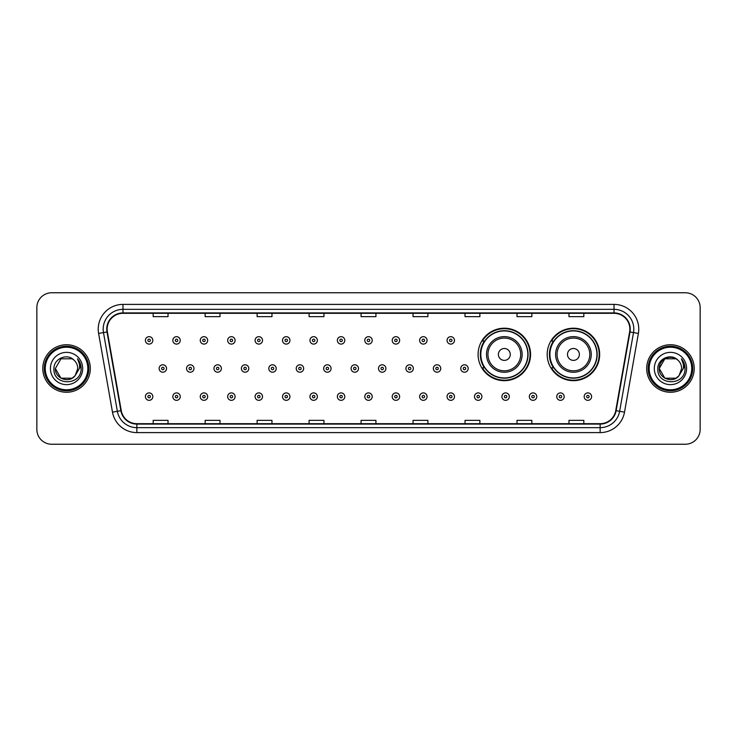 <?xml version="1.0" encoding="UTF-8"?>
<svg xmlns="http://www.w3.org/2000/svg" width="737" height="737" viewBox="0 0 737 737"><rect width="100%" height="100%" fill="white"/><g stroke="black" fill="none" stroke-linecap="round" stroke-linejoin="round"><path stroke-width="1.11" d="M547.195 354.442A26.237 26.237 0 0 0 573.432 380.679A26.237 26.237 0 0 0 599.669 354.442A26.237 26.237 0 0 0 573.432 328.205A26.237 26.237 0 0 0 547.195 354.442M478.092 354.442A26.237 26.237 0 0 0 504.329 380.679A26.237 26.237 0 0 0 530.566 354.442A26.237 26.237 0 0 0 504.329 328.205A26.237 26.237 0 0 0 478.092 354.442M484.384 367.809A24.008 24.008 0 0 1 484.384 341.074M553.487 367.809A24.008 24.008 0 0 1 553.487 341.074M36.85 307.615L36.85 429.385A14.851 14.851 0 0 0 51.701 444.236L685.299 444.236A14.851 14.851 0 0 0 700.15 429.385L700.15 307.615A14.851 14.851 0 0 0 685.299 292.764L51.701 292.764A14.851 14.851 0 0 0 36.85 307.615L36.85 429.385M42.792 368.5A23.759 23.759 0 0 0 66.551 392.259A23.759 23.759 0 0 0 90.31 368.5A23.759 23.759 0 0 0 66.551 344.741A23.759 23.759 0 0 0 42.792 368.5A23.759 23.759 0 0 0 66.551 392.259A23.759 23.759 0 0 0 90.31 368.5A23.759 23.759 0 0 0 66.551 344.741A23.759 23.759 0 0 0 42.792 368.5M646.69 368.5A23.759 23.759 0 0 0 670.449 392.259A23.759 23.759 0 0 0 694.208 368.5A23.759 23.759 0 0 0 670.449 344.741A23.759 23.759 0 0 0 646.69 368.5A23.759 23.759 0 0 0 670.449 392.259A23.759 23.759 0 0 0 694.208 368.5A23.759 23.759 0 0 0 670.449 344.741A23.759 23.759 0 0 0 646.69 368.5M107.141 329.144A15.836 15.836 0 0 1 122.978 313.308L614.022 313.308A15.836 15.836 0 0 1 629.619 331.899L615.745 410.601A15.836 15.836 0 0 1 600.139 423.692L136.861 423.692A15.836 15.836 0 0 1 121.255 410.601L107.381 331.899A15.836 15.836 0 0 1 107.141 329.144M106.745 329.144A16.232 16.232 0 0 0 106.994 331.963L120.868 410.675A16.232 16.232 0 0 0 136.861 424.088L600.139 424.088A16.232 16.232 0 0 0 616.132 410.675L630.006 331.963A16.232 16.232 0 0 0 614.022 312.912L122.978 312.912A16.232 16.232 0 0 0 106.745 329.144M98.611 333.446A24.754 24.754 0 0 1 122.978 304.399L614.022 304.399A24.754 24.754 0 0 1 638.389 333.446L624.515 412.149A24.754 24.754 0 0 1 600.139 432.601L136.861 432.601A24.754 24.754 0 0 1 112.485 412.149L98.611 333.446L103.484 332.59A19.798 19.798 0 0 1 122.978 309.347L614.022 309.347A19.798 19.798 0 0 1 633.516 332.59L619.642 411.292A19.798 19.798 0 0 1 600.139 427.653L136.861 427.653A19.798 19.798 0 0 1 117.358 411.292L103.484 332.59A19.798 19.798 0 0 1 103.18 329.144M685.299 292.764L51.701 292.764M51.701 444.236L685.299 444.236M700.15 429.385L700.15 307.615M361.075 313.308L361.075 316.661L375.925 316.661L375.925 313.308M309.098 313.308L309.098 316.661L323.948 316.661L323.948 313.308M257.121 313.308L257.121 316.661L271.971 316.661L271.971 313.308M205.153 313.308L205.153 316.661L220.004 316.661L220.004 313.308M153.176 313.308L153.176 316.661L168.027 316.661L168.027 313.308M413.052 313.308L413.052 316.661L427.902 316.661L427.902 313.308M465.029 313.308L465.029 316.661L479.879 316.661L479.879 313.308M516.996 313.308L516.996 316.661L531.847 316.661L531.847 313.308M568.973 313.308L568.973 316.661L583.824 316.661L583.824 313.308M375.925 423.692L375.925 420.339L361.075 420.339L361.075 423.692M323.948 423.692L323.948 420.339L309.098 420.339L309.098 423.692M271.971 423.692L271.971 420.339L257.121 420.339L257.121 423.692M220.004 423.692L220.004 420.339L205.153 420.339L205.153 423.692M168.027 423.692L168.027 420.339L153.176 420.339L153.176 423.692M427.902 423.692L427.902 420.339L413.052 420.339L413.052 423.692M479.879 423.692L479.879 420.339L465.029 420.339L465.029 423.692M531.847 423.692L531.847 420.339L516.996 420.339L516.996 423.692M583.824 423.692L583.824 420.339L568.973 420.339L568.973 423.692M72.143 378.192A11.193 11.193 0 0 0 75.165 375.64L74.934 375.907C68.891 383.664 54.787 378.45 55.358 368.5L60.959 358.808L72.143 358.808L73.884 360.043C67.012 352.848 53.792 358.781 53.921 368.5C52.659 385.773 80.665 386.225 81.116 369.338L81.144 368.5C81.098 364.833 79.882 361.609 77.477 358.827C79.301 361.83 79.946 365.055 79.412 368.5L75.165 375.64L72.143 378.192L60.959 378.192L55.358 368.5L60.959 378.192L72.143 378.192L75.165 375.64L72.143 378.192L60.959 378.192L55.358 368.5M87.832 368.5A21.281 21.281 0 0 0 66.551 347.219A21.281 21.281 0 0 0 45.261 368.5A21.281 21.281 0 0 0 66.551 389.781A21.281 21.281 0 0 0 87.832 368.5M88.827 368.5A22.276 22.276 0 0 0 66.551 346.224A22.276 22.276 0 0 0 44.275 368.5A22.276 22.276 0 0 0 66.551 390.776A22.276 22.276 0 0 0 88.827 368.5M75.165 375.64L77.744 368.5C77.68 365.128 76.39 362.309 73.884 360.043M50.411 368.5A16.14 16.14 0 0 0 66.551 384.64A16.14 16.14 0 0 0 82.691 368.5A16.14 16.14 0 0 0 66.551 352.36A16.14 16.14 0 0 0 50.411 368.5M77.588 358.956L81.134 368.924M77.477 358.827L80.397 363.885M510.271 354.442A5.942 5.942 0 0 0 504.329 348.5A5.942 5.942 0 0 0 498.387 354.442A5.942 5.942 0 0 0 504.329 360.384A5.942 5.942 0 0 0 510.271 354.442M522.146 354.442A17.817 17.817 0 0 0 504.329 336.625A17.817 17.817 0 0 0 486.512 354.442A17.817 17.817 0 0 0 504.329 372.259A17.817 17.817 0 0 0 522.146 354.442A17.817 17.817 0 0 1 504.329 372.259A17.817 17.817 0 0 1 486.512 354.442M527.839 354.442A23.51 23.51 0 0 0 504.329 330.931A23.51 23.51 0 0 0 480.819 354.442A23.51 23.51 0 0 0 504.329 377.952A23.51 23.51 0 0 0 527.839 354.442M530.069 354.442A25.74 25.74 0 0 1 482.33 367.809L484.716 367.809A23.731 23.731 0 0 0 528.061 354.497A23.731 23.731 0 0 0 484.716 341.074L482.33 341.074A25.74 25.74 0 0 1 530.069 354.442M579.374 354.442A5.942 5.942 0 0 0 573.432 348.5A5.942 5.942 0 0 0 567.49 354.442A5.942 5.942 0 0 0 573.432 360.384A5.942 5.942 0 0 0 579.374 354.442M591.249 354.442A17.817 17.817 0 0 0 573.432 336.625A17.817 17.817 0 0 0 555.606 354.442A17.817 17.817 0 0 0 573.432 372.259A17.817 17.817 0 0 0 591.249 354.442A17.817 17.817 0 0 1 573.432 372.259A17.817 17.817 0 0 1 555.606 354.442M596.942 354.442A23.51 23.51 0 0 0 573.432 330.931A23.51 23.51 0 0 0 549.922 354.442A23.51 23.51 0 0 0 573.432 377.952A23.51 23.51 0 0 0 596.942 354.442M599.172 354.442A25.74 25.74 0 0 1 551.433 367.809L553.819 367.809A23.731 23.731 0 0 0 597.163 354.497A23.731 23.731 0 0 0 553.819 341.074L551.433 341.074A25.74 25.74 0 0 1 599.172 354.442M676.041 378.192A11.193 11.193 0 0 0 679.063 375.64L676.041 378.192L664.857 378.192L659.256 368.5L664.857 358.808L676.041 358.808L677.782 360.043C670.91 352.848 657.69 358.781 657.819 368.5C656.556 385.773 684.562 386.225 685.023 369.338L685.042 368.5C685.005 364.833 683.779 361.609 681.375 358.827C683.208 361.83 683.844 365.055 683.31 368.5L678.841 375.907C672.789 383.664 658.685 378.45 659.256 368.5L664.857 378.192L676.041 378.192L679.063 375.64L676.557 377.878M691.739 368.5A21.281 21.281 0 0 0 670.449 347.219A21.281 21.281 0 0 0 649.168 368.5A21.281 21.281 0 0 0 670.449 389.781A21.281 21.281 0 0 0 691.739 368.5M692.725 368.5A22.276 22.276 0 0 0 670.449 346.224A22.276 22.276 0 0 0 648.173 368.5A22.276 22.276 0 0 0 670.449 390.776A22.276 22.276 0 0 0 692.725 368.5M679.063 375.64L681.642 368.5C681.578 365.128 680.288 362.309 677.782 360.043M654.309 368.5A16.14 16.14 0 0 0 670.449 384.64A16.14 16.14 0 0 0 686.589 368.5A16.14 16.14 0 0 0 670.449 352.36A16.14 16.14 0 0 0 654.309 368.5M676.041 358.808A11.193 11.193 0 0 0 659.256 368.5M681.485 358.956L685.032 368.924M681.375 358.827L684.295 363.885M152.826 340.383A3.713 3.713 0 0 1 149.114 344.096A3.713 3.713 0 0 1 145.401 340.383A3.713 3.713 0 0 1 149.114 336.671A3.713 3.713 0 0 1 152.826 340.383A3.713 3.713 0 0 0 149.114 336.671A3.713 3.713 0 0 0 145.401 340.383M180.252 340.383A3.713 3.713 0 0 1 176.539 344.096A3.713 3.713 0 0 1 172.827 340.383A3.713 3.713 0 0 1 176.539 336.671A3.713 3.713 0 0 1 180.252 340.383A3.713 3.713 0 0 0 176.539 336.671A3.713 3.713 0 0 0 172.827 340.383M207.677 340.383A3.713 3.713 0 0 1 203.965 344.096A3.713 3.713 0 0 1 200.252 340.383A3.713 3.713 0 0 1 203.965 336.671A3.713 3.713 0 0 1 207.677 340.383A3.713 3.713 0 0 0 203.965 336.671A3.713 3.713 0 0 0 200.252 340.383M235.094 340.383A3.713 3.713 0 0 1 231.381 344.096A3.713 3.713 0 0 1 227.669 340.383A3.713 3.713 0 0 1 231.381 336.671A3.713 3.713 0 0 1 235.094 340.383A3.713 3.713 0 0 0 231.381 336.671A3.713 3.713 0 0 0 227.669 340.383M262.519 340.383A3.713 3.713 0 0 1 258.807 344.096A3.713 3.713 0 0 1 255.094 340.383A3.713 3.713 0 0 1 258.807 336.671A3.713 3.713 0 0 1 262.519 340.383A3.713 3.713 0 0 0 258.807 336.671A3.713 3.713 0 0 0 255.094 340.383M289.945 340.383A3.713 3.713 0 0 1 286.232 344.096A3.713 3.713 0 0 1 282.52 340.383A3.713 3.713 0 0 1 286.232 336.671A3.713 3.713 0 0 1 289.945 340.383A3.713 3.713 0 0 0 286.232 336.671A3.713 3.713 0 0 0 282.52 340.383M317.371 340.383A3.713 3.713 0 0 1 313.658 344.096A3.713 3.713 0 0 1 309.945 340.383A3.713 3.713 0 0 1 313.658 336.671A3.713 3.713 0 0 1 317.371 340.383A3.713 3.713 0 0 0 313.658 336.671A3.713 3.713 0 0 0 309.945 340.383M344.787 340.383A3.713 3.713 0 0 1 341.074 344.096A3.713 3.713 0 0 1 337.362 340.383A3.713 3.713 0 0 1 341.074 336.671A3.713 3.713 0 0 1 344.787 340.383A3.713 3.713 0 0 0 341.074 336.671A3.713 3.713 0 0 0 337.362 340.383M372.213 340.383A3.713 3.713 0 0 1 368.5 344.096A3.713 3.713 0 0 1 364.787 340.383A3.713 3.713 0 0 1 368.5 336.671A3.713 3.713 0 0 1 372.213 340.383A3.713 3.713 0 0 0 368.5 336.671A3.713 3.713 0 0 0 364.787 340.383M399.638 340.383A3.713 3.713 0 0 1 395.926 344.096A3.713 3.713 0 0 1 392.213 340.383A3.713 3.713 0 0 1 395.926 336.671A3.713 3.713 0 0 1 399.638 340.383A3.713 3.713 0 0 0 395.926 336.671A3.713 3.713 0 0 0 392.213 340.383M427.055 340.383A3.713 3.713 0 0 1 423.342 344.096A3.713 3.713 0 0 1 419.629 340.383A3.713 3.713 0 0 1 423.342 336.671A3.713 3.713 0 0 1 427.055 340.383A3.713 3.713 0 0 0 423.342 336.671A3.713 3.713 0 0 0 419.629 340.383M454.48 340.383A3.713 3.713 0 0 1 450.768 344.096A3.713 3.713 0 0 1 447.055 340.383A3.713 3.713 0 0 1 450.768 336.671A3.713 3.713 0 0 1 454.48 340.383A3.713 3.713 0 0 0 450.768 336.671A3.713 3.713 0 0 0 447.055 340.383M159.118 368.5A3.713 3.713 0 0 1 162.831 364.787A3.713 3.713 0 0 1 166.544 368.5A3.713 3.713 0 0 1 162.831 372.213A3.713 3.713 0 0 1 159.118 368.5A3.713 3.713 0 0 0 162.831 372.213A3.713 3.713 0 0 0 166.544 368.5M186.535 368.5A3.713 3.713 0 0 1 190.247 364.787A3.713 3.713 0 0 1 193.96 368.5A3.713 3.713 0 0 1 190.247 372.213A3.713 3.713 0 0 1 186.535 368.5A3.713 3.713 0 0 0 190.247 372.213A3.713 3.713 0 0 0 193.96 368.5M213.96 368.5A3.713 3.713 0 0 1 217.673 364.787A3.713 3.713 0 0 1 221.386 368.5A3.713 3.713 0 0 1 217.673 372.213A3.713 3.713 0 0 1 213.96 368.5A3.713 3.713 0 0 0 217.673 372.213A3.713 3.713 0 0 0 221.386 368.5M241.386 368.5A3.713 3.713 0 0 1 245.099 364.787A3.713 3.713 0 0 1 248.811 368.5A3.713 3.713 0 0 1 245.099 372.213A3.713 3.713 0 0 1 241.386 368.5A3.713 3.713 0 0 0 245.099 372.213A3.713 3.713 0 0 0 248.811 368.5M268.812 368.5A3.713 3.713 0 0 1 272.515 364.787A3.713 3.713 0 0 1 276.228 368.5A3.713 3.713 0 0 1 272.515 372.213A3.713 3.713 0 0 1 268.812 368.5A3.713 3.713 0 0 0 272.515 372.213A3.713 3.713 0 0 0 276.228 368.5M296.228 368.5A3.713 3.713 0 0 1 299.941 364.787A3.713 3.713 0 0 1 303.653 368.5A3.713 3.713 0 0 1 299.941 372.213A3.713 3.713 0 0 1 296.228 368.5A3.713 3.713 0 0 0 299.941 372.213A3.713 3.713 0 0 0 303.653 368.5M323.654 368.5A3.713 3.713 0 0 1 327.366 364.787A3.713 3.713 0 0 1 331.079 368.5A3.713 3.713 0 0 1 327.366 372.213A3.713 3.713 0 0 1 323.654 368.5A3.713 3.713 0 0 0 327.366 372.213A3.713 3.713 0 0 0 331.079 368.5M351.079 368.5A3.713 3.713 0 0 1 354.792 364.787A3.713 3.713 0 0 1 358.504 368.5A3.713 3.713 0 0 1 354.792 372.213A3.713 3.713 0 0 1 351.079 368.5A3.713 3.713 0 0 0 354.792 372.213A3.713 3.713 0 0 0 358.504 368.5M378.496 368.5A3.713 3.713 0 0 1 382.208 364.787A3.713 3.713 0 0 1 385.921 368.5A3.713 3.713 0 0 1 382.208 372.213A3.713 3.713 0 0 1 378.496 368.5A3.713 3.713 0 0 0 382.208 372.213A3.713 3.713 0 0 0 385.921 368.5M405.921 368.5A3.713 3.713 0 0 1 409.634 364.787A3.713 3.713 0 0 1 413.346 368.5A3.713 3.713 0 0 1 409.634 372.213A3.713 3.713 0 0 1 405.921 368.5A3.713 3.713 0 0 0 409.634 372.213A3.713 3.713 0 0 0 413.346 368.5M433.347 368.5A3.713 3.713 0 0 1 437.059 364.787A3.713 3.713 0 0 1 440.772 368.5A3.713 3.713 0 0 1 437.059 372.213A3.713 3.713 0 0 1 433.347 368.5A3.713 3.713 0 0 0 437.059 372.213A3.713 3.713 0 0 0 440.772 368.5M460.772 368.5A3.713 3.713 0 0 1 464.485 364.787A3.713 3.713 0 0 1 468.188 368.5A3.713 3.713 0 0 1 464.485 372.213A3.713 3.713 0 0 1 460.772 368.5A3.713 3.713 0 0 0 464.485 372.213A3.713 3.713 0 0 0 468.188 368.5M145.401 396.617A3.713 3.713 0 0 1 149.114 392.904A3.713 3.713 0 0 1 152.826 396.617A3.713 3.713 0 0 1 149.114 400.329A3.713 3.713 0 0 1 145.401 396.617A3.713 3.713 0 0 0 149.114 400.329A3.713 3.713 0 0 0 152.826 396.617M172.827 396.617A3.713 3.713 0 0 1 176.539 392.904A3.713 3.713 0 0 1 180.252 396.617A3.713 3.713 0 0 1 176.539 400.329A3.713 3.713 0 0 1 172.827 396.617A3.713 3.713 0 0 0 176.539 400.329A3.713 3.713 0 0 0 180.252 396.617M200.252 396.617A3.713 3.713 0 0 1 203.965 392.904A3.713 3.713 0 0 1 207.677 396.617A3.713 3.713 0 0 1 203.965 400.329A3.713 3.713 0 0 1 200.252 396.617A3.713 3.713 0 0 0 203.965 400.329A3.713 3.713 0 0 0 207.677 396.617M227.669 396.617A3.713 3.713 0 0 1 231.381 392.904A3.713 3.713 0 0 1 235.094 396.617A3.713 3.713 0 0 1 231.381 400.329A3.713 3.713 0 0 1 227.669 396.617A3.713 3.713 0 0 0 231.381 400.329A3.713 3.713 0 0 0 235.094 396.617M255.094 396.617A3.713 3.713 0 0 1 258.807 392.904A3.713 3.713 0 0 1 262.519 396.617A3.713 3.713 0 0 1 258.807 400.329A3.713 3.713 0 0 1 255.094 396.617A3.713 3.713 0 0 0 258.807 400.329A3.713 3.713 0 0 0 262.519 396.617M282.52 396.617A3.713 3.713 0 0 1 286.232 392.904A3.713 3.713 0 0 1 289.945 396.617A3.713 3.713 0 0 1 286.232 400.329A3.713 3.713 0 0 1 282.52 396.617A3.713 3.713 0 0 0 286.232 400.329A3.713 3.713 0 0 0 289.945 396.617M309.945 396.617A3.713 3.713 0 0 1 313.658 392.904A3.713 3.713 0 0 1 317.371 396.617A3.713 3.713 0 0 1 313.658 400.329A3.713 3.713 0 0 1 309.945 396.617A3.713 3.713 0 0 0 313.658 400.329A3.713 3.713 0 0 0 317.371 396.617M337.362 396.617A3.713 3.713 0 0 1 341.074 392.904A3.713 3.713 0 0 1 344.787 396.617A3.713 3.713 0 0 1 341.074 400.329A3.713 3.713 0 0 1 337.362 396.617A3.713 3.713 0 0 0 341.074 400.329A3.713 3.713 0 0 0 344.787 396.617M364.787 396.617A3.713 3.713 0 0 1 368.5 392.904A3.713 3.713 0 0 1 372.213 396.617A3.713 3.713 0 0 1 368.5 400.329A3.713 3.713 0 0 1 364.787 396.617A3.713 3.713 0 0 0 368.5 400.329A3.713 3.713 0 0 0 372.213 396.617M392.213 396.617A3.713 3.713 0 0 1 395.926 392.904A3.713 3.713 0 0 1 399.638 396.617A3.713 3.713 0 0 1 395.926 400.329A3.713 3.713 0 0 1 392.213 396.617A3.713 3.713 0 0 0 395.926 400.329A3.713 3.713 0 0 0 399.638 396.617M419.629 396.617A3.713 3.713 0 0 1 423.342 392.904A3.713 3.713 0 0 1 427.055 396.617A3.713 3.713 0 0 1 423.342 400.329A3.713 3.713 0 0 1 419.629 396.617A3.713 3.713 0 0 0 423.342 400.329A3.713 3.713 0 0 0 427.055 396.617M447.055 396.617A3.713 3.713 0 0 1 450.768 392.904A3.713 3.713 0 0 1 454.48 396.617A3.713 3.713 0 0 1 450.768 400.329A3.713 3.713 0 0 1 447.055 396.617A3.713 3.713 0 0 0 450.768 400.329A3.713 3.713 0 0 0 454.48 396.617M474.481 396.617A3.713 3.713 0 0 1 478.193 392.904A3.713 3.713 0 0 1 481.906 396.617A3.713 3.713 0 0 1 478.193 400.329A3.713 3.713 0 0 1 474.481 396.617A3.713 3.713 0 0 0 478.193 400.329A3.713 3.713 0 0 0 481.906 396.617M501.906 396.617A3.713 3.713 0 0 1 505.619 392.904A3.713 3.713 0 0 1 509.331 396.617A3.713 3.713 0 0 1 505.619 400.329A3.713 3.713 0 0 1 501.906 396.617A3.713 3.713 0 0 0 505.619 400.329A3.713 3.713 0 0 0 509.331 396.617M529.323 396.617A3.713 3.713 0 0 1 533.035 392.904A3.713 3.713 0 0 1 536.748 396.617A3.713 3.713 0 0 1 533.035 400.329A3.713 3.713 0 0 1 529.323 396.617A3.713 3.713 0 0 0 533.035 400.329A3.713 3.713 0 0 0 536.748 396.617M556.748 396.617A3.713 3.713 0 0 1 560.461 392.904A3.713 3.713 0 0 1 564.173 396.617A3.713 3.713 0 0 1 560.461 400.329A3.713 3.713 0 0 1 556.748 396.617A3.713 3.713 0 0 0 560.461 400.329A3.713 3.713 0 0 0 564.173 396.617M584.174 396.617A3.713 3.713 0 0 1 587.886 392.904A3.713 3.713 0 0 1 591.599 396.617A3.713 3.713 0 0 1 587.886 400.329A3.713 3.713 0 0 1 584.174 396.617A3.713 3.713 0 0 0 587.886 400.329A3.713 3.713 0 0 0 591.599 396.617M614.022 304.399L614.022 312.912M103.484 332.59L106.994 331.963M136.861 432.601L136.861 424.088M600.139 424.088L600.139 432.601M616.132 410.675L624.515 412.149M112.485 412.149L120.868 410.675M630.006 331.963L638.389 333.446M122.978 304.399L122.978 312.912M520.7 354.442A16.371 16.371 0 0 0 504.329 338.071A16.371 16.371 0 0 0 487.958 354.442A16.371 16.371 0 0 0 504.329 370.812A16.371 16.371 0 0 0 520.7 354.442M589.803 354.442A16.371 16.371 0 0 0 573.432 338.071A16.371 16.371 0 0 0 557.061 354.442A16.371 16.371 0 0 0 573.432 370.812A16.371 16.371 0 0 0 589.803 354.442M147.879 340.383A1.234 1.234 0 0 0 149.114 341.618A1.234 1.234 0 0 0 150.357 340.383A1.234 1.234 0 0 0 149.114 339.149A1.234 1.234 0 0 0 147.879 340.383M175.305 340.383A1.234 1.234 0 0 0 176.539 341.618A1.234 1.234 0 0 0 177.774 340.383A1.234 1.234 0 0 0 176.539 339.149A1.234 1.234 0 0 0 175.305 340.383M202.721 340.383A1.234 1.234 0 0 0 203.965 341.618A1.234 1.234 0 0 0 205.199 340.383A1.234 1.234 0 0 0 203.965 339.149A1.234 1.234 0 0 0 202.721 340.383M230.147 340.383A1.234 1.234 0 0 0 231.381 341.618A1.234 1.234 0 0 0 232.625 340.383A1.234 1.234 0 0 0 231.381 339.149A1.234 1.234 0 0 0 230.147 340.383M257.572 340.383A1.234 1.234 0 0 0 258.807 341.618A1.234 1.234 0 0 0 260.041 340.383A1.234 1.234 0 0 0 258.807 339.149A1.234 1.234 0 0 0 257.572 340.383M284.998 340.383A1.234 1.234 0 0 0 286.232 341.618A1.234 1.234 0 0 0 287.467 340.383A1.234 1.234 0 0 0 286.232 339.149A1.234 1.234 0 0 0 284.998 340.383M312.414 340.383A1.234 1.234 0 0 0 313.658 341.618A1.234 1.234 0 0 0 314.892 340.383A1.234 1.234 0 0 0 313.658 339.149A1.234 1.234 0 0 0 312.414 340.383M339.84 340.383A1.234 1.234 0 0 0 341.074 341.618A1.234 1.234 0 0 0 342.318 340.383A1.234 1.234 0 0 0 341.074 339.149A1.234 1.234 0 0 0 339.84 340.383M367.266 340.383A1.234 1.234 0 0 0 368.5 341.618A1.234 1.234 0 0 0 369.734 340.383A1.234 1.234 0 0 0 368.5 339.149A1.234 1.234 0 0 0 367.266 340.383M394.682 340.383A1.234 1.234 0 0 0 395.926 341.618A1.234 1.234 0 0 0 397.16 340.383A1.234 1.234 0 0 0 395.926 339.149A1.234 1.234 0 0 0 394.682 340.383M422.108 340.383A1.234 1.234 0 0 0 423.342 341.618A1.234 1.234 0 0 0 424.586 340.383A1.234 1.234 0 0 0 423.342 339.149A1.234 1.234 0 0 0 422.108 340.383M449.533 340.383A1.234 1.234 0 0 0 450.768 341.618A1.234 1.234 0 0 0 452.002 340.383A1.234 1.234 0 0 0 450.768 339.149A1.234 1.234 0 0 0 449.533 340.383M164.065 368.5A1.234 1.234 0 0 0 162.831 367.266A1.234 1.234 0 0 0 161.587 368.5A1.234 1.234 0 0 0 162.831 369.734A1.234 1.234 0 0 0 164.065 368.5M191.491 368.5A1.234 1.234 0 0 0 190.247 367.266A1.234 1.234 0 0 0 189.013 368.5A1.234 1.234 0 0 0 190.247 369.734A1.234 1.234 0 0 0 191.491 368.5M218.907 368.5A1.234 1.234 0 0 0 217.673 367.266A1.234 1.234 0 0 0 216.438 368.5A1.234 1.234 0 0 0 217.673 369.734A1.234 1.234 0 0 0 218.907 368.5M246.333 368.5A1.234 1.234 0 0 0 245.099 367.266A1.234 1.234 0 0 0 243.855 368.5A1.234 1.234 0 0 0 245.099 369.734A1.234 1.234 0 0 0 246.333 368.5M273.759 368.5A1.234 1.234 0 0 0 272.515 367.266A1.234 1.234 0 0 0 271.28 368.5A1.234 1.234 0 0 0 272.515 369.734A1.234 1.234 0 0 0 273.759 368.5M301.184 368.5A1.234 1.234 0 0 0 299.941 367.266A1.234 1.234 0 0 0 298.706 368.5A1.234 1.234 0 0 0 299.941 369.734A1.234 1.234 0 0 0 301.184 368.5M328.601 368.5A1.234 1.234 0 0 0 327.366 367.266A1.234 1.234 0 0 0 326.132 368.5A1.234 1.234 0 0 0 327.366 369.734A1.234 1.234 0 0 0 328.601 368.5M356.026 368.5A1.234 1.234 0 0 0 354.792 367.266A1.234 1.234 0 0 0 353.548 368.5A1.234 1.234 0 0 0 354.792 369.734A1.234 1.234 0 0 0 356.026 368.5M383.452 368.5A1.234 1.234 0 0 0 382.208 367.266A1.234 1.234 0 0 0 380.974 368.5A1.234 1.234 0 0 0 382.208 369.734A1.234 1.234 0 0 0 383.452 368.5M410.868 368.5A1.234 1.234 0 0 0 409.634 367.266A1.234 1.234 0 0 0 408.399 368.5A1.234 1.234 0 0 0 409.634 369.734A1.234 1.234 0 0 0 410.868 368.5M438.294 368.5A1.234 1.234 0 0 0 437.059 367.266A1.234 1.234 0 0 0 435.816 368.5A1.234 1.234 0 0 0 437.059 369.734A1.234 1.234 0 0 0 438.294 368.5M465.72 368.5A1.234 1.234 0 0 0 464.485 367.266A1.234 1.234 0 0 0 463.241 368.5A1.234 1.234 0 0 0 464.485 369.734A1.234 1.234 0 0 0 465.72 368.5M150.357 396.617A1.234 1.234 0 0 0 149.114 395.382A1.234 1.234 0 0 0 147.879 396.617A1.234 1.234 0 0 0 149.114 397.851A1.234 1.234 0 0 0 150.357 396.617M177.774 396.617A1.234 1.234 0 0 0 176.539 395.382A1.234 1.234 0 0 0 175.305 396.617A1.234 1.234 0 0 0 176.539 397.851A1.234 1.234 0 0 0 177.774 396.617M205.199 396.617A1.234 1.234 0 0 0 203.965 395.382A1.234 1.234 0 0 0 202.721 396.617A1.234 1.234 0 0 0 203.965 397.851A1.234 1.234 0 0 0 205.199 396.617M232.625 396.617A1.234 1.234 0 0 0 231.381 395.382A1.234 1.234 0 0 0 230.147 396.617A1.234 1.234 0 0 0 231.381 397.851A1.234 1.234 0 0 0 232.625 396.617M260.041 396.617A1.234 1.234 0 0 0 258.807 395.382A1.234 1.234 0 0 0 257.572 396.617A1.234 1.234 0 0 0 258.807 397.851A1.234 1.234 0 0 0 260.041 396.617M287.467 396.617A1.234 1.234 0 0 0 286.232 395.382A1.234 1.234 0 0 0 284.998 396.617A1.234 1.234 0 0 0 286.232 397.851A1.234 1.234 0 0 0 287.467 396.617M314.892 396.617A1.234 1.234 0 0 0 313.658 395.382A1.234 1.234 0 0 0 312.414 396.617A1.234 1.234 0 0 0 313.658 397.851A1.234 1.234 0 0 0 314.892 396.617M342.318 396.617A1.234 1.234 0 0 0 341.074 395.382A1.234 1.234 0 0 0 339.84 396.617A1.234 1.234 0 0 0 341.074 397.851A1.234 1.234 0 0 0 342.318 396.617M369.734 396.617A1.234 1.234 0 0 0 368.5 395.382A1.234 1.234 0 0 0 367.266 396.617A1.234 1.234 0 0 0 368.5 397.851A1.234 1.234 0 0 0 369.734 396.617M397.16 396.617A1.234 1.234 0 0 0 395.926 395.382A1.234 1.234 0 0 0 394.682 396.617A1.234 1.234 0 0 0 395.926 397.851A1.234 1.234 0 0 0 397.16 396.617M424.586 396.617A1.234 1.234 0 0 0 423.342 395.382A1.234 1.234 0 0 0 422.108 396.617A1.234 1.234 0 0 0 423.342 397.851A1.234 1.234 0 0 0 424.586 396.617M452.002 396.617A1.234 1.234 0 0 0 450.768 395.382A1.234 1.234 0 0 0 449.533 396.617A1.234 1.234 0 0 0 450.768 397.851A1.234 1.234 0 0 0 452.002 396.617M479.428 396.617A1.234 1.234 0 0 0 478.193 395.382A1.234 1.234 0 0 0 476.959 396.617A1.234 1.234 0 0 0 478.193 397.851A1.234 1.234 0 0 0 479.428 396.617M506.853 396.617A1.234 1.234 0 0 0 505.619 395.382A1.234 1.234 0 0 0 504.375 396.617A1.234 1.234 0 0 0 505.619 397.851A1.234 1.234 0 0 0 506.853 396.617M534.279 396.617A1.234 1.234 0 0 0 533.035 395.382A1.234 1.234 0 0 0 531.801 396.617A1.234 1.234 0 0 0 533.035 397.851A1.234 1.234 0 0 0 534.279 396.617M561.695 396.617A1.234 1.234 0 0 0 560.461 395.382A1.234 1.234 0 0 0 559.226 396.617A1.234 1.234 0 0 0 560.461 397.851A1.234 1.234 0 0 0 561.695 396.617M589.121 396.617A1.234 1.234 0 0 0 587.886 395.382A1.234 1.234 0 0 0 586.643 396.617A1.234 1.234 0 0 0 587.886 397.851A1.234 1.234 0 0 0 589.121 396.617"/></g></svg>
